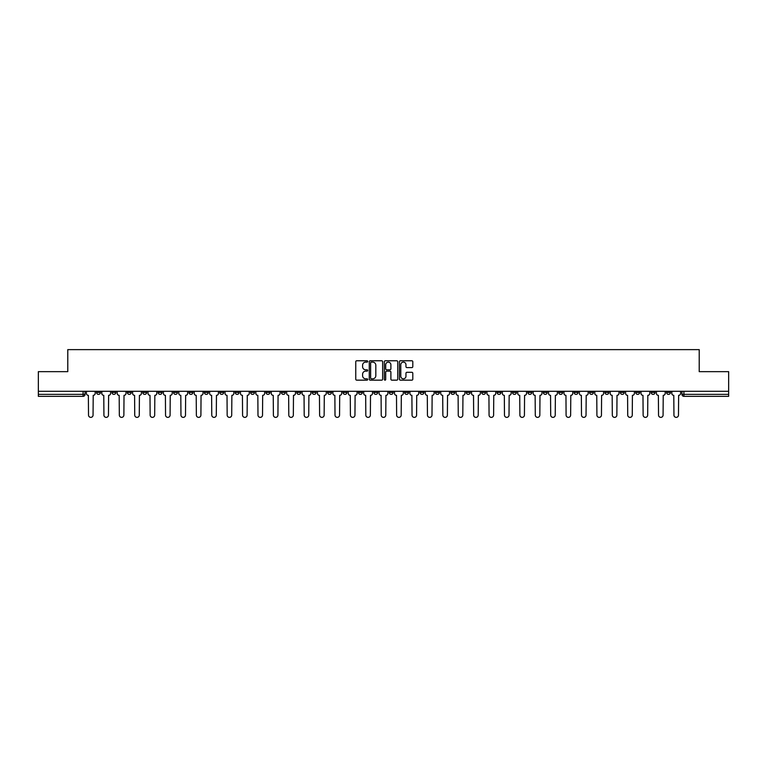 <?xml version="1.0" encoding="UTF-8"?>
<svg xmlns="http://www.w3.org/2000/svg" width="767" height="767" viewBox="0 0 767 767"><rect width="100%" height="100%" fill="white"/><g stroke="black" fill="none" stroke-linecap="round" stroke-linejoin="round"><path stroke-width="1.15" d="M367.7 361.449A0.681 0.681 0 0 0 367.019 360.768L356.722 360.768A0.968 0.968 0 0 0 355.754 361.736L355.754 379.186A0.968 0.968 0 0 0 356.722 380.154L367.019 380.154A0.681 0.681 0 0 0 367.7 379.483A0.681 0.681 0 0 0 367.019 378.802L365.686 378.802A3.106 3.106 0 0 1 362.59 375.696L362.59 374.248A3.106 3.106 0 0 1 365.686 371.142L367.019 371.142A0.681 0.681 0 0 0 367.7 370.461A0.681 0.681 0 0 0 367.019 369.79L365.686 369.79A3.106 3.106 0 0 1 362.59 366.684L362.59 365.226A3.106 3.106 0 0 1 365.686 362.129L367.019 362.129A0.681 0.681 0 0 0 367.7 361.449M604.914 391.304L604.914 392.388L608.864 392.388A1.975 1.975 0 0 1 606.889 394.363A1.975 1.975 0 0 1 604.914 392.388L604.914 391.304M512.471 391.304L512.471 392.388L516.421 392.388A1.975 1.975 0 0 1 514.446 394.363A1.975 1.975 0 0 1 512.471 392.388L512.471 391.304M497.064 391.304L497.064 392.388L501.024 392.388A1.975 1.975 0 0 1 499.049 394.363A1.975 1.975 0 0 1 497.064 392.388L497.064 391.304M404.631 391.304L404.631 392.388L408.581 392.388A1.975 1.975 0 0 1 406.606 394.363A1.975 1.975 0 0 1 404.631 392.388L404.631 391.304M389.224 391.304L389.224 392.388L393.174 392.388A1.975 1.975 0 0 1 391.199 394.363A1.975 1.975 0 0 1 389.224 392.388L389.224 391.304M373.826 391.304L373.826 392.388L377.776 392.388A1.975 1.975 0 0 1 375.801 394.363A1.975 1.975 0 0 1 373.826 392.388L373.826 391.304M343.012 391.304L343.012 392.388L346.962 392.388A1.975 1.975 0 0 1 344.987 394.363A1.975 1.975 0 0 1 343.012 392.388L343.012 391.304M312.198 392.388L312.198 391.304L312.198 392.388A1.975 1.975 0 0 0 314.173 394.363A1.975 1.975 0 0 1 312.198 392.388L316.148 392.388A1.975 1.975 0 0 1 314.173 394.363A1.975 1.975 0 0 0 316.148 392.388L316.148 391.304L316.148 392.388M296.791 392.388L296.791 391.304L296.791 392.388A1.975 1.975 0 0 0 298.766 394.363A1.975 1.975 0 0 1 296.791 392.388L300.741 392.388A1.975 1.975 0 0 1 298.766 394.363M281.384 392.388L281.384 391.304L281.384 392.388A1.975 1.975 0 0 0 283.359 394.363A1.975 1.975 0 0 1 281.384 392.388L285.334 392.388A1.975 1.975 0 0 1 283.359 394.363A1.975 1.975 0 0 0 285.334 392.388L285.334 391.304L285.334 392.388M265.976 391.304L265.976 392.388L269.936 392.388A1.975 1.975 0 0 1 267.951 394.363A1.975 1.975 0 0 1 265.976 392.388L265.976 391.304M250.579 391.304L250.579 392.388L254.529 392.388A1.975 1.975 0 0 1 252.554 394.363A1.975 1.975 0 0 1 250.579 392.388L250.579 391.304M235.172 391.304L235.172 392.388L239.122 392.388A1.975 1.975 0 0 1 237.147 394.363A1.975 1.975 0 0 1 235.172 392.388L235.172 391.304M219.765 392.388L219.765 391.304L219.765 392.388A1.975 1.975 0 0 0 221.74 394.363A1.975 1.975 0 0 1 219.765 392.388L223.715 392.388A1.975 1.975 0 0 1 221.74 394.363M188.95 392.388L188.95 391.304L188.95 392.388A1.975 1.975 0 0 0 190.925 394.363A1.975 1.975 0 0 1 188.95 392.388L192.9 392.388A1.975 1.975 0 0 1 190.925 394.363A1.975 1.975 0 0 0 192.9 392.388L192.9 391.304L192.9 392.388M173.543 392.388L173.543 391.304L173.543 392.388A1.975 1.975 0 0 0 175.518 394.363A1.975 1.975 0 0 1 173.543 392.388L177.493 392.388A1.975 1.975 0 0 1 175.518 394.363A1.975 1.975 0 0 0 177.493 392.388L177.493 391.304L177.493 392.388M158.136 392.388L158.136 391.304L158.136 392.388A1.975 1.975 0 0 0 160.111 394.363A1.975 1.975 0 0 1 158.136 392.388L162.086 392.388A1.975 1.975 0 0 1 160.111 394.363A1.975 1.975 0 0 0 162.086 392.388L162.086 391.304L162.086 392.388M142.739 392.388L142.739 391.304L142.739 392.388A1.975 1.975 0 0 0 144.714 394.363A1.975 1.975 0 0 1 142.739 392.388L146.689 392.388A1.975 1.975 0 0 1 144.714 394.363M127.332 392.388L127.332 391.304L127.332 392.388A1.975 1.975 0 0 0 129.307 394.363A1.975 1.975 0 0 1 127.332 392.388L131.282 392.388A1.975 1.975 0 0 1 129.307 394.363A1.975 1.975 0 0 0 131.282 392.388L131.282 391.304L131.282 392.388M111.924 392.388L111.924 391.304L111.924 392.388A1.975 1.975 0 0 0 113.9 394.363A1.975 1.975 0 0 1 111.924 392.388L115.875 392.388A1.975 1.975 0 0 1 113.9 394.363A1.975 1.975 0 0 0 115.875 392.388L115.875 391.304L115.875 392.388M411.831 367.604A0.968 0.968 0 0 0 412.799 366.636L412.799 361.736A0.968 0.968 0 0 0 411.831 360.768L400.393 360.768A0.968 0.968 0 0 0 399.425 361.736L399.425 379.186A0.968 0.968 0 0 0 400.393 380.154L411.831 380.154A0.968 0.968 0 0 0 412.799 379.186L412.799 373.28A0.968 0.968 0 0 0 411.831 372.302L406.932 372.302A0.968 0.968 0 0 0 405.964 373.28L405.964 376.204A2.589 2.589 0 0 1 403.375 378.802A2.589 2.589 0 0 1 400.777 376.204L400.777 364.718A2.589 2.589 0 0 1 403.375 362.129A2.589 2.589 0 0 1 405.964 364.718L405.964 366.636A0.968 0.968 0 0 0 406.932 367.604L411.831 367.604M38.35 391.304L38.35 371.65L67.784 371.65L67.784 349.627L699.216 349.627L699.216 371.65L728.65 371.65L728.65 391.304L38.35 391.304L38.35 394.363L85.06 394.363L85.06 391.304L85.06 394.363A1.975 1.975 0 0 1 83.085 396.338L38.35 396.338L38.35 394.363M382.656 361.736A0.968 0.968 0 0 0 381.678 360.768L370.24 360.768A0.968 0.968 0 0 0 369.272 361.736L369.272 379.186A0.968 0.968 0 0 0 370.24 380.154L381.678 380.154A0.968 0.968 0 0 0 382.656 379.186L382.656 361.736M385.322 360.768L396.76 360.768A0.968 0.968 0 0 1 397.728 361.736L397.728 379.186A0.968 0.968 0 0 1 396.76 380.154L391.86 380.154A0.968 0.968 0 0 1 390.892 379.186L390.892 372.11A0.968 0.968 0 0 0 389.924 371.142L386.673 371.142A0.968 0.968 0 0 0 385.705 372.11L385.705 379.483A0.681 0.681 0 0 1 385.024 380.154A0.681 0.681 0 0 1 384.344 379.483L384.344 361.736A0.968 0.968 0 0 1 385.322 360.768M681.94 391.304L681.94 394.363L728.65 394.363L728.65 396.338L683.915 396.338A1.975 1.975 0 0 1 681.94 394.363M728.65 391.304L728.65 394.363M670.483 391.304L670.483 392.388A1.975 1.975 0 0 1 668.508 394.363A1.975 1.975 0 0 1 666.533 392.388A1.975 1.975 0 0 0 668.508 394.363M666.533 391.304L666.533 392.388L670.483 392.388M655.076 391.304L655.076 392.388A1.975 1.975 0 0 1 653.101 394.363A1.975 1.975 0 0 1 651.125 392.388L655.076 392.388A1.975 1.975 0 0 1 653.101 394.363M651.125 391.304L651.125 392.388M639.668 391.304L639.668 392.388A1.975 1.975 0 0 1 637.693 394.363A1.975 1.975 0 0 1 635.718 392.388A1.975 1.975 0 0 0 637.693 394.363M635.718 391.304L635.718 392.388L639.668 392.388M624.261 391.304L624.261 392.388A1.975 1.975 0 0 1 622.286 394.363A1.975 1.975 0 0 1 620.311 392.388L624.261 392.388M620.311 391.304L620.311 392.388M608.864 391.304L608.864 392.388A1.975 1.975 0 0 1 606.889 394.363M593.457 391.304L593.457 392.388A1.975 1.975 0 0 1 591.482 394.363A1.975 1.975 0 0 1 589.507 392.388L593.457 392.388M589.507 391.304L589.507 392.388M578.05 391.304L578.05 392.388A1.975 1.975 0 0 1 576.075 394.363A1.975 1.975 0 0 1 574.099 392.388L578.05 392.388M574.099 391.304L574.099 392.388M562.642 391.304L562.642 392.388A1.975 1.975 0 0 1 560.667 394.363A1.975 1.975 0 0 1 558.692 392.388A1.975 1.975 0 0 0 560.667 394.363M558.692 391.304L558.692 392.388L562.642 392.388M547.235 391.304L547.235 392.388A1.975 1.975 0 0 1 545.26 394.363A1.975 1.975 0 0 1 543.285 392.388L547.235 392.388M543.285 391.304L543.285 392.388M531.828 391.304L531.828 392.388A1.975 1.975 0 0 1 529.853 394.363A1.975 1.975 0 0 1 527.878 392.388L531.828 392.388M527.878 391.304L527.878 392.388M516.421 391.304L516.421 392.388M501.024 391.304L501.024 392.388L501.024 391.304M485.616 391.304L485.616 392.388A1.975 1.975 0 0 1 483.641 394.363A1.975 1.975 0 0 1 481.666 392.388L485.616 392.388M481.666 391.304L481.666 392.388M470.209 391.304L470.209 392.388A1.975 1.975 0 0 1 468.234 394.363A1.975 1.975 0 0 1 466.259 392.388L470.209 392.388M466.259 391.304L466.259 392.388M454.802 391.304L454.802 392.388A1.975 1.975 0 0 1 452.827 394.363A1.975 1.975 0 0 1 450.852 392.388L454.802 392.388M450.852 391.304L450.852 392.388M439.395 391.304L439.395 392.388A1.975 1.975 0 0 1 437.42 394.363A1.975 1.975 0 0 1 435.445 392.388L439.395 392.388M435.445 391.304L435.445 392.388M423.988 391.304L423.988 392.388A1.975 1.975 0 0 1 422.013 394.363A1.975 1.975 0 0 1 420.038 392.388L423.988 392.388M420.038 391.304L420.038 392.388M408.581 391.304L408.581 392.388A1.975 1.975 0 0 1 406.606 394.363M393.174 391.304L393.174 392.388M377.776 392.388L377.776 391.304L377.776 392.388A1.975 1.975 0 0 1 375.801 394.363M362.369 391.304L362.369 392.388A1.975 1.975 0 0 1 360.394 394.363A1.975 1.975 0 0 1 358.419 392.388A1.975 1.975 0 0 0 360.394 394.363A1.975 1.975 0 0 0 362.369 392.388L358.419 392.388L358.419 391.304M346.962 392.388L346.962 391.304L346.962 392.388A1.975 1.975 0 0 1 344.987 394.363M331.555 391.304L331.555 392.388A1.975 1.975 0 0 1 329.58 394.363A1.975 1.975 0 0 1 327.605 392.388A1.975 1.975 0 0 0 329.58 394.363M327.605 391.304L327.605 392.388L331.555 392.388M300.741 391.304L300.741 392.388L300.741 391.304M269.936 392.388L269.936 391.304L269.936 392.388A1.975 1.975 0 0 1 267.951 394.363M254.529 392.388L254.529 391.304L254.529 392.388A1.975 1.975 0 0 1 252.554 394.363M239.122 392.388L239.122 391.304L239.122 392.388A1.975 1.975 0 0 1 237.147 394.363M223.715 391.304L223.715 392.388L223.715 391.304M208.308 392.388L208.308 391.304L208.308 392.388A1.975 1.975 0 0 1 206.333 394.363A1.975 1.975 0 0 1 204.358 392.388L208.308 392.388A1.975 1.975 0 0 1 206.333 394.363M204.358 391.304L204.358 392.388M146.689 391.304L146.689 392.388L146.689 391.304M100.467 391.304L100.467 392.388A1.975 1.975 0 0 1 98.492 394.363A1.975 1.975 0 0 1 96.517 392.388A1.975 1.975 0 0 0 98.492 394.363A1.975 1.975 0 0 0 100.467 392.388L100.467 391.304M96.517 391.304L96.517 392.388L100.467 392.388M83.085 391.304L83.085 396.338A1.975 1.975 0 0 0 85.06 394.363M371.314 362.129A0.681 0.681 0 0 0 370.634 362.81L370.634 378.121A0.681 0.681 0 0 0 371.314 378.802L372.714 378.802A3.106 3.106 0 0 0 375.82 375.696L375.82 365.226A3.106 3.106 0 0 0 372.714 362.129L371.314 362.129M390.892 364.766A2.589 2.589 0 0 0 388.294 362.177A2.589 2.589 0 0 0 385.705 364.766L385.705 368.812A0.968 0.968 0 0 0 386.673 369.79L389.924 369.79A0.968 0.968 0 0 0 390.892 368.812L390.892 364.766M86.393 393.375L86.393 391.304L86.393 393.375A1.975 1.975 0 0 0 88.368 395.35L88.521 415.1A2.272 2.272 0 0 0 90.794 417.373A2.272 2.272 0 0 0 93.056 415.1L93.21 395.35A1.975 1.975 0 0 0 95.185 393.375L95.185 391.304L95.185 393.375M88.368 395.35L88.521 415.1M93.056 415.1L93.21 395.35M101.8 393.375L101.8 391.304L101.8 393.375A1.975 1.975 0 0 0 103.775 395.35L103.919 415.1A2.272 2.272 0 0 0 106.191 417.373A2.272 2.272 0 0 0 108.463 415.1L108.617 395.35A1.975 1.975 0 0 0 110.592 393.375L110.592 391.304L110.592 393.375M117.207 393.375L117.207 391.304L117.207 393.375A1.975 1.975 0 0 0 119.182 395.35L119.326 415.1A2.272 2.272 0 0 0 121.598 417.373A2.272 2.272 0 0 0 123.87 415.1L124.024 395.35A1.975 1.975 0 0 0 125.999 393.375L125.999 391.304L125.999 393.375M103.775 395.35L103.919 415.1M108.463 415.1L108.617 395.35M119.182 395.35L119.326 415.1M123.87 415.1L124.024 395.35M132.614 393.375L132.614 391.304L132.614 393.375A1.975 1.975 0 0 0 134.589 395.35L134.733 415.1A2.272 2.272 0 0 0 137.005 417.373A2.272 2.272 0 0 0 139.278 415.1L139.421 395.35A1.975 1.975 0 0 0 141.396 393.375L141.396 391.304L141.396 393.375M148.021 393.375L148.021 391.304L148.021 393.375A1.975 1.975 0 0 0 149.996 395.35L150.14 415.1A2.272 2.272 0 0 0 152.412 417.373A2.272 2.272 0 0 0 154.685 415.1L154.829 395.35A1.975 1.975 0 0 0 156.804 393.375L156.804 391.304L156.804 393.375M163.419 393.375L163.419 391.304L163.419 393.375A1.975 1.975 0 0 0 165.404 395.35L165.547 415.1A2.272 2.272 0 0 0 167.82 417.373A2.272 2.272 0 0 0 170.092 415.1L170.236 395.35A1.975 1.975 0 0 0 172.211 393.375L172.211 391.304L172.211 393.375M134.589 395.35L134.733 415.1M139.278 415.1L139.421 395.35M149.996 395.35L150.14 415.1M154.685 415.1L154.829 395.35M165.404 395.35L165.547 415.1M170.092 415.1L170.236 395.35M178.826 393.375L178.826 391.304L178.826 393.375A1.975 1.975 0 0 0 180.801 395.35L180.954 415.1A2.272 2.272 0 0 0 183.227 417.373A2.272 2.272 0 0 0 185.499 415.1L185.643 395.35A1.975 1.975 0 0 0 187.618 393.375L187.618 391.304L187.618 393.375M180.801 395.35L180.954 415.1M185.499 415.1L185.643 395.35M194.233 393.375L194.233 391.304L194.233 393.375A1.975 1.975 0 0 0 196.208 395.35L196.362 415.1A2.272 2.272 0 0 0 198.634 417.373A2.272 2.272 0 0 0 200.906 415.1L201.05 395.35A1.975 1.975 0 0 0 203.025 393.375L203.025 391.304L203.025 393.375M196.208 395.35L196.362 415.1M200.906 415.1L201.05 395.35M209.64 393.375L209.64 391.304L209.64 393.375A1.975 1.975 0 0 0 211.615 395.35L211.769 415.1A2.272 2.272 0 0 0 214.031 417.373A2.272 2.272 0 0 0 216.304 415.1L216.457 395.35A1.975 1.975 0 0 0 218.432 393.375L218.432 391.304L218.432 393.375M211.615 395.35L211.769 415.1M216.304 415.1L216.457 395.35M225.047 393.375L225.047 391.304L225.047 393.375A1.975 1.975 0 0 0 227.022 395.35L227.166 415.1A2.272 2.272 0 0 0 229.438 417.373A2.272 2.272 0 0 0 231.711 415.1L231.864 395.35A1.975 1.975 0 0 0 233.839 393.375L233.839 391.304L233.839 393.375M227.022 395.35L227.166 415.1M231.711 415.1L231.864 395.35M240.454 393.375L240.454 391.304L240.454 393.375A1.975 1.975 0 0 0 242.43 395.35L242.573 415.1A2.272 2.272 0 0 0 244.846 417.373A2.272 2.272 0 0 0 247.118 415.1L247.271 395.35A1.975 1.975 0 0 0 249.246 393.375L249.246 391.304L249.246 393.375M242.43 395.35L242.573 415.1M247.118 415.1L247.271 395.35M255.862 393.375L255.862 391.304L255.862 393.375A1.975 1.975 0 0 0 257.837 395.35L257.98 415.1A2.272 2.272 0 0 0 260.253 417.373A2.272 2.272 0 0 0 262.525 415.1L262.669 395.35A1.975 1.975 0 0 0 264.644 393.375L264.644 391.304L264.644 393.375M257.837 395.35L257.98 415.1M262.525 415.1L262.669 395.35M271.269 393.375L271.269 391.304L271.269 393.375A1.975 1.975 0 0 0 273.244 395.35L273.388 415.1A2.272 2.272 0 0 0 275.66 417.373A2.272 2.272 0 0 0 277.932 415.1L278.076 395.35A1.975 1.975 0 0 0 280.051 393.375L280.051 391.304L280.051 393.375M273.244 395.35L273.388 415.1M277.932 415.1L278.076 395.35M286.666 393.375L286.666 391.304L286.666 393.375A1.975 1.975 0 0 0 288.641 395.35L288.795 415.1A2.272 2.272 0 0 0 291.067 417.373A2.272 2.272 0 0 0 293.339 415.1L293.483 395.35A1.975 1.975 0 0 0 295.458 393.375L295.458 391.304L295.458 393.375M288.641 395.35L288.795 415.1M293.339 415.1L293.483 395.35M302.073 393.375L302.073 391.304L302.073 393.375A1.975 1.975 0 0 0 304.048 395.35L304.202 415.1A2.272 2.272 0 0 0 306.474 417.373A2.272 2.272 0 0 0 308.746 415.1L308.89 395.35A1.975 1.975 0 0 0 310.865 393.375L310.865 391.304L310.865 393.375M304.048 395.35L304.202 415.1M308.746 415.1L308.89 395.35M317.48 393.375L317.48 391.304L317.48 393.375A1.975 1.975 0 0 0 319.455 395.35L319.609 415.1A2.272 2.272 0 0 0 321.881 417.373A2.272 2.272 0 0 0 324.144 415.1L324.297 395.35A1.975 1.975 0 0 0 326.272 393.375L326.272 391.304L326.272 393.375M319.455 395.35L319.609 415.1M324.144 415.1L324.297 395.35M332.888 393.375L332.888 391.304L332.888 393.375A1.975 1.975 0 0 0 334.863 395.35L335.006 415.1A2.272 2.272 0 0 0 337.279 417.373A2.272 2.272 0 0 0 339.551 415.1L339.704 395.35A1.975 1.975 0 0 0 341.679 393.375L341.679 391.304L341.679 393.375M334.863 395.35L335.006 415.1M339.551 415.1L339.704 395.35M348.295 393.375L348.295 391.304L348.295 393.375A1.975 1.975 0 0 0 350.27 395.35L350.414 415.1A2.272 2.272 0 0 0 352.686 417.373A2.272 2.272 0 0 0 354.958 415.1L355.111 395.35A1.975 1.975 0 0 0 357.086 393.375L357.086 391.304L357.086 393.375M350.27 395.35L350.414 415.1M354.958 415.1L355.111 395.35M363.702 393.375L363.702 391.304L363.702 393.375A1.975 1.975 0 0 0 365.677 395.35L365.821 415.1A2.272 2.272 0 0 0 368.093 417.373A2.272 2.272 0 0 0 370.365 415.1L370.509 395.35A1.975 1.975 0 0 0 372.494 393.375L372.494 391.304L372.494 393.375M365.677 395.35L365.821 415.1M370.365 415.1L370.509 395.35M379.109 393.375L379.109 391.304L379.109 393.375A1.975 1.975 0 0 0 381.084 395.35L381.228 415.1A2.272 2.272 0 0 0 383.5 417.373A2.272 2.272 0 0 0 385.772 415.1L385.916 395.35A1.975 1.975 0 0 0 387.891 393.375L387.891 391.304L387.891 393.375M381.084 395.35L381.228 415.1M385.772 415.1L385.916 395.35M394.506 393.375L394.506 391.304L394.506 393.375A1.975 1.975 0 0 0 396.491 395.35L396.635 415.1A2.272 2.272 0 0 0 398.907 417.373A2.272 2.272 0 0 0 401.179 415.1L401.323 395.35A1.975 1.975 0 0 0 403.298 393.375L403.298 391.304L403.298 393.375M396.491 395.35L396.635 415.1M401.179 415.1L401.323 395.35M409.914 393.375L409.914 391.304L409.914 393.375A1.975 1.975 0 0 0 411.889 395.35L412.042 415.1A2.272 2.272 0 0 0 414.314 417.373A2.272 2.272 0 0 0 416.586 415.1L416.73 395.35A1.975 1.975 0 0 0 418.705 393.375L418.705 391.304L418.705 393.375M411.889 395.35L412.042 415.1M416.586 415.1L416.73 395.35M425.321 393.375L425.321 391.304L425.321 393.375A1.975 1.975 0 0 0 427.296 395.35L427.449 415.1A2.272 2.272 0 0 0 429.721 417.373A2.272 2.272 0 0 0 431.994 415.1L432.137 395.35A1.975 1.975 0 0 0 434.112 393.375L434.112 391.304L434.112 393.375M427.296 395.35L427.449 415.1M431.994 415.1L432.137 395.35M440.728 393.375L440.728 391.304L440.728 393.375A1.975 1.975 0 0 0 442.703 395.35L442.856 415.1A2.272 2.272 0 0 0 445.119 417.373A2.272 2.272 0 0 0 447.391 415.1L447.545 395.35A1.975 1.975 0 0 0 449.52 393.375L449.52 391.304L449.52 393.375M442.703 395.35L442.856 415.1M447.391 415.1L447.545 395.35M456.135 393.375L456.135 391.304L456.135 393.375A1.975 1.975 0 0 0 458.11 395.35L458.254 415.1A2.272 2.272 0 0 0 460.526 417.373A2.272 2.272 0 0 0 462.798 415.1L462.952 395.35A1.975 1.975 0 0 0 464.927 393.375L464.927 391.304L464.927 393.375M458.11 395.35L458.254 415.1M462.798 415.1L462.952 395.35M471.542 393.375L471.542 391.304L471.542 393.375A1.975 1.975 0 0 0 473.517 395.35L473.661 415.1A2.272 2.272 0 0 0 475.933 417.373A2.272 2.272 0 0 0 478.205 415.1L478.359 395.35A1.975 1.975 0 0 0 480.334 393.375L480.334 391.304L480.334 393.375M473.517 395.35L473.661 415.1M478.205 415.1L478.359 395.35M486.949 393.375L486.949 391.304L486.949 393.375A1.975 1.975 0 0 0 488.924 395.35L489.068 415.1A2.272 2.272 0 0 0 491.34 417.373A2.272 2.272 0 0 0 493.612 415.1L493.756 395.35A1.975 1.975 0 0 0 495.731 393.375L495.731 391.304L495.731 393.375M488.924 395.35L489.068 415.1M493.612 415.1L493.756 395.35M502.356 393.375L502.356 391.304L502.356 393.375A1.975 1.975 0 0 0 504.331 395.35L504.475 415.1A2.272 2.272 0 0 0 506.747 417.373A2.272 2.272 0 0 0 509.02 415.1L509.163 395.35A1.975 1.975 0 0 0 511.138 393.375L511.138 391.304L511.138 393.375M504.331 395.35L504.475 415.1M509.02 415.1L509.163 395.35M517.754 393.375L517.754 391.304L517.754 393.375A1.975 1.975 0 0 0 519.729 395.35L519.882 415.1A2.272 2.272 0 0 0 522.154 417.373A2.272 2.272 0 0 0 524.427 415.1L524.57 395.35A1.975 1.975 0 0 0 526.546 393.375L526.546 391.304L526.546 393.375M519.729 395.35L519.882 415.1M524.427 415.1L524.57 395.35M533.161 393.375L533.161 391.304L533.161 393.375A1.975 1.975 0 0 0 535.136 395.35L535.289 415.1A2.272 2.272 0 0 0 537.562 417.373A2.272 2.272 0 0 0 539.834 415.1L539.978 395.35A1.975 1.975 0 0 0 541.953 393.375L541.953 391.304L541.953 393.375M535.136 395.35L535.289 415.1M539.834 415.1L539.978 395.35M548.568 393.375L548.568 391.304L548.568 393.375A1.975 1.975 0 0 0 550.543 395.35L550.696 415.1A2.272 2.272 0 0 0 552.969 417.373A2.272 2.272 0 0 0 555.231 415.1L555.385 395.35A1.975 1.975 0 0 0 557.36 393.375L557.36 391.304L557.36 393.375M550.543 395.35L550.696 415.1M555.231 415.1L555.385 395.35M563.975 393.375L563.975 391.304L563.975 393.375A1.975 1.975 0 0 0 565.95 395.35L566.094 415.1A2.272 2.272 0 0 0 568.366 417.373A2.272 2.272 0 0 0 570.638 415.1L570.792 395.35A1.975 1.975 0 0 0 572.767 393.375L572.767 391.304L572.767 393.375M565.95 395.35L566.094 415.1M570.638 415.1L570.792 395.35M579.382 393.375L579.382 391.304L579.382 393.375A1.975 1.975 0 0 0 581.357 395.35L581.501 415.1A2.272 2.272 0 0 0 583.773 417.373A2.272 2.272 0 0 0 586.046 415.1L586.199 395.35A1.975 1.975 0 0 0 588.174 393.375L588.174 391.304L588.174 393.375M581.357 395.35L581.501 415.1M586.046 415.1L586.199 395.35M594.789 393.375L594.789 391.304L594.789 393.375A1.975 1.975 0 0 0 596.764 395.35L596.908 415.1A2.272 2.272 0 0 0 599.18 417.373A2.272 2.272 0 0 0 601.453 415.1L601.596 395.35A1.975 1.975 0 0 0 603.581 393.375L603.581 391.304L603.581 393.375M596.764 395.35L596.908 415.1M601.453 415.1L601.596 395.35M610.196 393.375L610.196 391.304L610.196 393.375A1.975 1.975 0 0 0 612.171 395.35L612.315 415.1A2.272 2.272 0 0 0 614.588 417.373A2.272 2.272 0 0 0 616.86 415.1L617.004 395.35A1.975 1.975 0 0 0 618.979 393.375L618.979 391.304L618.979 393.375M612.171 395.35L612.315 415.1M616.86 415.1L617.004 395.35M625.604 393.375L625.604 391.304L625.604 393.375A1.975 1.975 0 0 0 627.579 395.35L627.722 415.1A2.272 2.272 0 0 0 629.995 417.373A2.272 2.272 0 0 0 632.267 415.1L632.411 395.35A1.975 1.975 0 0 0 634.386 393.375L634.386 391.304L634.386 393.375M627.579 395.35L627.722 415.1M632.267 415.1L632.411 395.35M641.001 393.375L641.001 391.304L641.001 393.375A1.975 1.975 0 0 0 642.976 395.35L643.13 415.1A2.272 2.272 0 0 0 645.402 417.373A2.272 2.272 0 0 0 647.674 415.1L647.818 395.35A1.975 1.975 0 0 0 649.793 393.375L649.793 391.304L649.793 393.375M642.976 395.35L643.13 415.1M647.674 415.1L647.818 395.35M656.408 393.375L656.408 391.304L656.408 393.375A1.975 1.975 0 0 0 658.383 395.35L658.537 415.1A2.272 2.272 0 0 0 660.809 417.373A2.272 2.272 0 0 0 663.081 415.1L663.225 395.35A1.975 1.975 0 0 0 665.2 393.375L665.2 391.304L665.2 393.375M658.383 395.35L658.537 415.1M663.081 415.1L663.225 395.35M671.815 393.375L671.815 391.304L671.815 393.375A1.975 1.975 0 0 0 673.79 395.35L673.944 415.1A2.272 2.272 0 0 0 676.206 417.373A2.272 2.272 0 0 0 678.479 415.1L678.632 395.35A1.975 1.975 0 0 0 680.607 393.375L680.607 391.304L680.607 393.375M673.79 395.35L673.944 415.1M678.479 415.1L678.632 395.35M683.915 391.304L683.915 396.338"/></g></svg>
